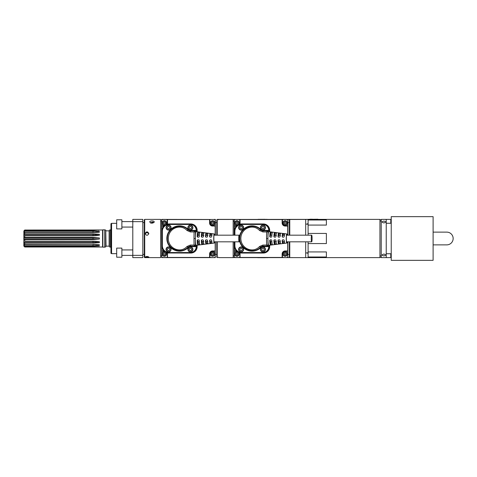 <?xml version="1.0" encoding="UTF-8"?>
<svg xmlns="http://www.w3.org/2000/svg" width="477" height="477" viewBox="0 0 477 477"><rect width="100%" height="100%" fill="white"/><g stroke="black" fill="none" stroke-linecap="round" stroke-linejoin="round"><path stroke-width="0.72" d="M287.887 235.179L287.887 219.384L333.357 219.384M391.235 260.347L391.235 216.653L433.104 216.653L433.104 260.347L391.235 260.347M218.758 219.462L286.975 219.384A0.912 0.912 -45 0 1 287.887 220.296L287.78 225.991L285.157 225.991A2.963 2.963 0 0 1 282.193 223.027L282.193 219.498L286.874 219.492A0.912 0.912 -45 0 1 287.786 220.398M286.874 219.492L323.191 219.384M337.966 219.384L339.195 219.384M343.046 219.384L344.042 219.384M356.021 219.384L357.052 219.384M361.071 219.384L369.812 219.384M382.077 219.384L390.782 219.384L390.782 223.254M381.224 219.742L379.948 219.927M379.948 257.324L381.224 257.443M267.633 219.384L267.174 219.384M258.492 257.616L258.492 257.669C257.592 257.711 257.592 257.711 258.492 257.669C257.592 257.711 257.592 257.711 258.492 257.669C257.592 257.711 257.592 257.711 258.492 257.669C257.592 257.711 257.592 257.711 258.492 257.669C257.592 257.711 257.592 257.711 258.492 257.669L259.679 257.616M258.719 257.687L260.585 257.616M267.174 257.616L267.633 257.705M260.913 257.616L260.043 257.64M261.861 257.616L259.035 257.681M267.174 257.658L266.542 257.616M265.904 257.616L266.542 257.705M265.445 257.658L261.611 257.652L265.445 257.658M261.867 257.705L265.445 257.705M261.778 257.705L263.447 257.705M258.492 219.384L258.492 219.331C257.592 219.289 257.592 219.289 258.492 219.331C257.592 219.289 257.592 219.289 258.492 219.331L259.679 219.384M258.719 219.313L260.585 219.384M260.043 219.36L260.913 219.384M259.035 219.319L261.861 219.384M266.542 219.384L267.174 219.342M266.542 219.295L265.904 219.384M265.272 219.295L258.898 219.319M265.445 219.337L261.611 219.331L265.445 219.337M317.879 219.384L319.697 219.384M317.879 219.205L306.043 219.384M309.913 219.205L312.417 219.205M433.104 232.126L446.776 232.126A6.374 6.374 0 0 1 453.15 238.5A6.374 6.374 0 0 1 446.776 244.874L433.104 244.874M308.094 241.821L308.094 257.616L305.697 257.616L305.697 241.821M305.697 235.179L305.697 219.384L289.766 219.384L289.766 235.179M289.312 241.821L289.312 257.157L289.766 257.616L289.766 241.821M292.043 257.526C294.392 257.622 294.392 257.622 292.043 257.526C289.694 257.622 289.694 257.622 292.043 257.526M289.312 235.179L289.312 219.843L289.766 219.384M308.094 235.179L308.094 225.072L326.387 225.072L326.387 220.004L308.094 220.004L308.094 225.072M308.094 257.616L379.948 257.616L379.948 219.384L308.094 219.384L308.094 220.004M308.094 256.996L326.387 256.996L326.387 251.928L308.094 251.928M308.094 233.438L326.387 233.438L326.387 243.562L308.094 243.562M381.224 219.384L381.224 257.616L386.233 257.616L386.233 219.384L381.224 219.384M385.684 221.948C384.474 220.857 383.258 220.857 382.041 221.948C383.258 223.2 384.474 223.2 385.684 221.948M382.041 255.052C383.258 256.143 384.474 256.143 385.684 255.052C384.474 253.8 383.258 253.8 382.041 255.052M312.077 238.5A3.321 0.405 90 0 0 311.672 235.179A3.321 0.405 90 0 0 311.266 238.5A3.321 0.405 90 0 0 311.672 241.821A3.321 0.405 90 0 0 312.077 238.5M234.434 241.821L234.434 245.715C234.875 250.133 237.302 252.56 241.714 252.995L241.648 253.06A7.286 7.28 135 0 1 236.413 250.836A7.286 7.28 -45 0 1 234.368 245.78L234.29 256.602A0.912 0.912 135 0 0 235.203 257.508L233.158 257.616L233.158 241.821M233.158 235.179L233.158 219.384L217.226 219.384L217.226 235.179M216.773 241.821L216.773 257.157L217.226 257.616L217.226 241.821M219.503 257.526C221.853 257.622 221.853 257.622 219.503 257.526C217.154 257.622 217.154 257.622 219.503 257.526M216.773 235.179L216.773 219.843L217.226 219.384M169.108 253.06A7.286 7.28 135 0 1 163.873 250.836A7.286 7.28 -45 0 1 161.828 245.78L162.353 245.715L162.353 231.285A6.827 6.827 45 0 1 169.174 224.458L190.281 224.458A5.962 5.915 -8.1 0 1 196.226 230.361L196.679 230.361C196.291 226.503 194.163 224.387 190.281 224.005L169.174 224.005C164.762 224.44 162.335 226.867 161.894 231.285L161.894 245.715C162.335 250.133 164.762 252.56 169.174 252.995L190.74 253.06A6.422 6.374 8.1 0 0 197.144 246.704L196.679 246.639L196.578 245.345A0.912 0.9 -81.9 0 1 195.671 246.257L196.226 246.621L190.412 246.621A2.802 2.802 0 0 0 188.427 247.444A12.646 12.646 0 0 1 170.545 247.444A12.646 12.646 0 0 1 170.545 229.556A12.646 12.646 0 0 1 188.427 229.556A2.802 2.802 0 0 0 190.412 230.379L196.226 230.379L195.671 230.743A0.912 0.9 81.9 0 1 196.578 231.655L196.333 231.685M190.74 253.06L190.281 252.995C194.163 252.613 196.291 250.497 196.679 246.639L196.226 246.639L196.679 246.621M167.302 252.834A3.136 3.136 0 0 1 167.516 253.973L167.457 257.502L162.663 257.508A0.912 0.912 135 0 1 161.751 256.602L161.757 250.896L163.927 250.896M215.181 241.821L215.181 250.95L212.617 250.95A3.023 3.023 0 0 0 209.594 253.973L209.594 257.449L167.516 257.449L167.516 253.973M215.181 235.179L215.181 226.05L212.617 225.991A2.963 2.963 0 0 1 209.653 223.027L209.653 219.498L214.334 219.492A0.912 0.912 -45 0 1 215.246 220.398L215.24 225.991L212.617 225.716A2.689 2.689 0 0 1 209.928 223.027L209.928 219.492M162.353 231.285L161.828 231.22A7.286 7.28 -135 0 1 167.302 224.166A3.136 3.136 0 0 0 167.516 223.027L167.516 219.551L209.594 219.551L209.594 223.027A3.023 3.023 0 0 0 212.617 226.05M167.302 224.166A7.286 7.28 -135 0 1 169.108 223.94L190.74 223.94A6.422 6.374 -8.1 0 1 197.144 230.296L197.144 231.786M197.144 245.214L197.144 246.704M162.663 257.508L162.556 257.616A0.912 0.912 135 0 1 161.649 256.704L161.649 257.616L215.348 257.616L215.348 256.704A0.912 0.912 45 0 1 214.435 257.616L209.653 257.502L209.653 253.973A2.963 2.963 0 0 1 212.617 251.009L215.24 251.009L215.246 256.602A0.912 0.912 45 0 1 214.334 257.508M215.246 256.602L215.348 241.821M215.348 235.179L215.348 219.384L214.435 219.384A0.912 0.912 -45 0 1 215.348 220.296L215.246 220.398M161.751 256.602L161.649 219.384L214.334 219.492M163.873 250.836L161.816 250.836L161.751 220.398A0.912 0.912 -135 0 1 162.663 219.492L167.457 219.498L167.457 223.027A3.077 3.077 0 0 1 167.23 224.184M161.751 220.398L161.649 220.296A0.912 0.912 -135 0 1 162.556 219.384L162.663 219.492M161.828 231.22L161.828 245.78M161.816 226.164L163.873 226.164M196.679 230.379L196.578 231.655M214.668 235.179A4.549 0.555 90 0 0 214.298 233.951L196.238 231.673A6.827 0.835 -90 0 0 196.13 231.715A6.827 0.835 90 0 0 195.397 237.492A6.827 0.835 90 0 0 195.397 239.508A6.827 0.835 90 0 0 196.13 245.285A6.827 0.835 90 0 0 196.238 245.327L214.298 243.049A4.549 0.555 90 0 0 214.668 241.821M214.298 233.951A4.549 0.555 90 0 0 213.738 238.5A4.549 0.555 90 0 0 214.298 243.049M197.627 236.681A3.47 0.423 90 0 1 197.764 235.543L197.764 232.15A6.606 0.805 90 0 0 197.21 236.681L198.044 237.135M197.764 232.15L199.797 232.418A6.35 0.775 90 0 0 199.279 236.681L198.802 237.135L197.657 237.135L197.21 236.681M199.398 234.684L199.398 232.239L199.797 232.418M205.748 236.681A3.506 0.429 90 0 1 205.891 235.501L205.891 233.223L207.924 233.497A5.325 0.65 90 0 0 207.537 236.681L207.06 237.135L205.915 237.135L205.474 236.681L206.171 237.135M205.891 233.223A5.581 0.68 90 0 0 205.474 236.681M205.891 235.501L207.531 235.262L207.531 233.295L207.924 233.497M209.814 236.681A3.524 0.429 90 0 1 209.958 235.483L209.958 233.772L211.991 234.046A4.812 0.584 90 0 0 211.669 236.681L211.192 237.135L210.047 237.135L209.606 236.681L210.238 237.135M209.958 233.772A5.068 0.62 90 0 0 209.606 236.681M209.958 235.483L211.597 235.244L211.597 233.825L211.991 234.046M201.688 236.681A3.488 0.423 90 0 1 201.831 235.525L201.831 232.687A6.094 0.745 90 0 0 201.342 236.681L202.111 237.135M201.831 232.687L203.858 232.955A5.837 0.71 90 0 0 203.405 236.681L202.934 237.135L201.783 237.135L201.342 236.681M201.831 235.525L203.464 235.28L203.464 232.764L203.858 232.955M197.764 241.457A3.47 0.423 90 0 1 197.627 240.319L197.21 240.319L197.657 239.865L198.802 239.865L199.279 240.319A6.35 0.775 90 0 0 199.797 244.582L197.764 244.85L197.764 241.457L199.35 241.696M197.21 240.319A6.606 0.805 90 0 0 197.764 244.85M199.797 244.582L199.398 244.761L199.398 242.316M201.831 241.475A3.488 0.423 90 0 1 201.688 240.319L201.342 240.319L201.783 239.865L202.934 239.865L203.405 240.319A5.837 0.71 90 0 0 203.858 244.045L201.831 244.313L201.831 241.475L203.858 241.487M203.858 244.045L203.464 244.236L203.464 241.72M201.342 240.319A6.094 0.745 90 0 0 201.831 244.313M205.891 241.499A3.506 0.429 90 0 1 205.748 240.319L205.474 240.319A5.581 0.68 90 0 0 205.891 243.777L205.891 241.499L207.924 241.505M205.474 240.319L205.915 239.865L207.06 239.865L207.537 240.319A5.325 0.65 90 0 0 207.924 243.503L205.891 243.777M207.924 243.503L207.531 243.705L207.531 241.738M209.958 241.517A3.524 0.429 90 0 1 209.814 240.319L210.047 239.865L211.192 239.865L211.669 240.319A4.812 0.584 90 0 0 211.991 242.954L209.958 243.228L209.958 241.517L211.991 241.529M211.991 242.954L211.597 243.175L211.597 241.756M209.606 240.319A5.068 0.62 90 0 0 209.958 243.228M195.457 231.768A0.912 0.871 86.7 0 0 194.586 230.898L194.097 231.935A107.915 1.956 180 0 1 190.329 231.929L186.984 230.48C180.676 223.451 168.655 228.054 168.315 238.166C168.053 248.589 180.533 253.794 186.984 246.52L190.329 245.071A107.915 1.956 -0 0 1 194.097 245.065A27.201 3.22 -90 0 1 194.002 238.5A27.201 3.22 -90 0 1 194.097 231.935L195.504 231.804A0.912 0.9 81.9 0 0 194.604 230.898L190.412 230.743L190.412 230.379M195.457 245.232A0.912 0.871 93.3 0 1 194.586 246.102L194.097 245.065L195.504 245.196A25.836 3.148 -90 0 1 195.397 239.508M190.329 231.929L190.412 230.892L188.075 229.914C180.98 222.216 167.272 227.797 167.314 238.154C166.64 248.803 180.783 255.04 188.075 247.086L190.412 246.108A106.615 1.86 -0 0 1 194.586 246.102L190.412 246.257L190.412 246.621M209.814 240.319L210.238 239.865M205.748 240.319L206.171 239.865M201.688 240.319L202.111 239.865M197.627 240.319L198.044 239.865M197.764 235.543L198.271 235.304L198.271 232.096M199.35 235.304L198.271 235.304M203.464 235.28L203.858 235.513M207.531 235.262L207.924 235.495M211.597 235.244L211.991 235.471M161.649 255.791L160.648 255.791M190.329 245.071L190.412 246.257A3.166 3.166 0 0 0 188.171 247.181L188.427 247.444M186.984 246.52A1.365 0.376 44.7 0 0 188.075 247.086L188.171 247.181A12.283 12.283 0 0 1 170.802 247.181A12.283 12.283 0 0 1 170.802 229.819A12.283 12.283 0 0 1 188.171 229.819L188.427 229.556M186.984 230.48A1.365 0.376 -44.7 0 1 188.075 229.914L188.171 229.819A3.166 3.166 0 0 0 190.412 230.743L190.412 230.892A106.615 1.86 180 0 0 194.586 230.898L194.604 230.898M192.911 227.577A2.504 2.504 0 0 1 190.412 230.081A2.504 2.504 0 0 1 187.908 227.577A2.504 2.504 0 0 1 190.412 225.072A2.504 2.504 0 0 1 192.911 227.577M188.182 227.577A2.23 2.23 0 0 0 190.412 229.807A2.23 2.23 0 0 0 192.642 227.577A2.23 2.23 0 0 0 190.412 225.347A2.23 2.23 0 0 0 188.182 227.577M191.062 226.438L189.757 226.438L189.101 227.577L189.757 228.716L191.062 228.716L191.718 227.577L191.062 226.438M190.412 251.928A2.504 2.504 0 0 1 187.908 249.423A2.504 2.504 0 0 1 190.412 246.919A2.504 2.504 0 0 1 192.911 249.423A2.504 2.504 0 0 1 190.412 251.928M190.412 247.193A2.23 2.23 0 0 0 188.182 249.423A2.23 2.23 0 0 0 190.412 251.653A2.23 2.23 0 0 0 192.642 249.423A2.23 2.23 0 0 0 190.412 247.193M191.545 250.073L191.545 248.767L190.412 248.112L189.274 248.767L189.274 250.073L190.412 250.735L191.545 250.073M166.062 249.423A2.504 2.504 0 0 1 168.566 246.919A2.504 2.504 0 0 1 171.07 249.423A2.504 2.504 0 0 1 168.566 251.928A2.504 2.504 0 0 1 166.062 249.423M170.796 249.423A2.23 2.23 0 0 0 168.566 247.193A2.23 2.23 0 0 0 166.336 249.423A2.23 2.23 0 0 0 168.566 251.653A2.23 2.23 0 0 0 170.796 249.423M167.91 250.562L169.222 250.562L169.878 249.423L169.222 248.284L167.91 248.284L167.254 249.423L167.91 250.562M168.566 225.072A2.504 2.504 0 0 1 171.07 227.577A2.504 2.504 0 0 1 168.566 230.081A2.504 2.504 0 0 1 166.062 227.577A2.504 2.504 0 0 1 168.566 225.072M168.566 229.807A2.23 2.23 0 0 0 170.796 227.577A2.23 2.23 0 0 0 168.566 225.347A2.23 2.23 0 0 0 166.336 227.577A2.23 2.23 0 0 0 168.566 229.807M167.427 226.927L167.427 228.233L168.566 228.888L169.705 228.233L169.705 226.927L168.566 226.265L167.427 226.927M164.982 225.222A2.278 2.278 0 0 1 162.102 223.027A2.278 2.278 0 0 1 164.38 220.75A2.278 2.278 0 0 1 165.978 224.643M162.377 223.027A2.003 2.003 0 0 0 164.38 225.031A2.003 2.003 0 0 0 166.384 223.027A2.003 2.003 0 0 0 164.38 221.024A2.003 2.003 0 0 0 162.377 223.027M163.319 223.349L163.569 223.779A0.447 0.447 0 0 1 164.13 224.107L164.625 224.107A0.447 0.447 0 0 1 165.191 223.779L165.436 223.349A0.447 0.447 0 0 1 165.436 222.705L165.191 222.276A0.447 0.447 0 0 1 164.625 221.948L164.13 221.948A0.447 0.447 0 0 1 163.569 222.276L163.319 222.705A0.447 0.447 0 0 1 163.319 223.349M214.894 223.027A2.278 2.278 0 0 1 212.617 225.305A2.278 2.278 0 0 1 210.345 223.027A2.278 2.278 0 0 1 212.617 220.75A2.278 2.278 0 0 1 214.894 223.027M210.613 223.027A2.003 2.003 0 0 0 212.617 225.031A2.003 2.003 0 0 0 214.62 223.027A2.003 2.003 0 0 0 212.617 221.024A2.003 2.003 0 0 0 210.613 223.027M211.561 223.349L211.806 223.779A0.447 0.447 0 0 1 212.372 224.107L212.867 224.107A0.447 0.447 0 0 1 213.428 223.779L213.678 223.349A0.447 0.447 0 0 1 213.678 222.705L213.428 222.276A0.447 0.447 0 0 1 212.867 221.948L212.372 221.948A0.447 0.447 0 0 1 211.806 222.276L211.561 222.705A0.447 0.447 0 0 1 211.561 223.349M214.894 253.973A2.278 2.278 0 0 1 212.617 256.25A2.278 2.278 0 0 1 210.345 253.973A2.278 2.278 0 0 1 212.617 251.695A2.278 2.278 0 0 1 214.894 253.973M210.613 253.973A2.003 2.003 0 0 0 212.617 255.976A2.003 2.003 0 0 0 214.62 253.973A2.003 2.003 0 0 0 212.617 251.969A2.003 2.003 0 0 0 210.613 253.973M211.561 254.295L211.806 254.724A0.447 0.447 0 0 1 212.372 255.052L212.867 255.052A0.447 0.447 0 0 1 213.428 254.724L213.678 254.295A0.447 0.447 0 0 1 213.678 253.651L213.428 253.221A0.447 0.447 0 0 1 212.867 252.893L212.372 252.893A0.447 0.447 0 0 1 211.806 253.221L211.561 253.651A0.447 0.447 0 0 1 211.561 254.295M165.978 252.357A2.278 2.278 0 0 1 164.38 256.25A2.278 2.278 0 0 1 162.102 253.973A2.278 2.278 0 0 1 164.982 251.778M162.377 253.973A2.003 2.003 0 0 0 164.38 255.976A2.003 2.003 0 0 0 166.384 253.973A2.003 2.003 0 0 0 164.38 251.969A2.003 2.003 0 0 0 162.377 253.973M163.319 254.295L163.569 254.724A0.447 0.447 0 0 1 164.13 255.052L164.625 255.052A0.447 0.447 0 0 1 165.191 254.724L165.436 254.295A0.447 0.447 0 0 1 165.436 253.651L165.191 253.221A0.447 0.447 0 0 1 164.625 252.893L164.13 252.893A0.447 0.447 0 0 1 163.569 253.221L163.319 253.651A0.447 0.447 0 0 1 163.319 254.295M93.021 230.027L99.359 230.099L93.021 230.51L93.021 230.027L24.762 230.027L102.579 229.992L102.579 247.008L24.762 247.008L23.85 246.102L23.85 239.037L99.359 239.031L99.359 237.94L93.021 237.397L24.762 237.397L24.762 235.811L23.85 235.799L23.916 231.208M99.359 239.031L93.021 239.579L24.762 239.579L23.85 239.144M24.762 241.165L93.021 241.189L24.762 241.165L24.762 239.579M93.021 241.165L99.359 241.678L99.359 242.662L93.021 243.133L24.762 243.133L23.85 242.364M23.85 244.582L93.021 244.582L24.762 244.403L24.762 243.133M93.021 244.403L99.359 244.784L99.359 245.47L93.021 245.768L24.762 245.768L23.85 244.82M93.021 246.478L99.359 246.651L93.021 246.967L93.021 246.478L24.762 246.478L24.762 245.768M93.021 246.967L24.762 246.967L23.85 246.025M93.021 230.51L24.762 230.51L23.85 231.262M23.85 232.406L93.021 232.406L93.021 231.214L24.762 231.214L24.762 230.51M93.021 231.214L99.359 231.512L99.359 232.198L93.021 232.573L24.762 232.573L23.85 232.985M23.85 234.809L93.021 234.809L93.021 233.843L24.762 233.843L24.762 232.573M93.021 233.843L99.359 234.314L99.359 235.298L93.021 235.811L24.762 235.811M23.85 239.037L23.85 237.94L99.359 237.94M93.021 235.811L23.85 235.793L23.85 237.94M24.762 229.992L23.85 231.208M102.853 238.5L102.853 247.169L104.672 247.169L104.672 229.831L102.853 229.831L102.853 238.5M104.672 247.169L105.763 246.877L105.763 230.123L104.672 229.831M110.497 247.169L109.406 246.877L109.406 230.123L110.497 229.831L110.497 247.169L110.95 247.169M110.95 253.293L110.95 223.707L111.582 223.343L111.582 253.657L110.95 253.293M132.797 221.644L142.808 221.644L142.808 219.384L132.797 219.384L132.797 257.616L142.808 257.616L142.808 255.356L132.797 255.356M142.808 221.644L142.808 255.356M151.358 223.147L151.358 222.574L151.149 223.105M121.873 228.894L121.873 219.79L116.686 219.79L116.686 228.894L121.873 228.894M116.686 219.79L116.686 228.894M121.873 257.21L121.873 248.106L116.686 248.106L116.686 257.21L121.873 257.21M116.686 248.106L116.686 257.21M23.85 237.832L24.762 237.397M23.85 234.618L24.762 233.843M23.85 232.168L24.762 231.214M23.85 230.969L24.762 230.027M98.518 230.379A18.204 17.75 180 0 0 99.359 230.099M93.021 232.573L93.021 232.406A18.204 14.244 180 0 0 99.359 231.512M98.029 235.489A18.204 7.918 180 0 1 93.021 235.793L93.021 234.809A18.204 7.918 180 0 0 99.359 234.314M23.85 242.173L93.021 242.173L93.021 241.189A18.204 7.87 180 0 1 98.506 241.553M93.021 243.133L93.021 242.173A18.204 7.87 180 0 1 99.359 242.662M23.85 243.997L24.762 244.403M93.021 245.768L93.021 244.582A18.204 14.209 180 0 1 99.359 245.47M23.85 245.733L24.762 246.478M98.506 246.615A18.204 17.738 180 0 1 99.359 246.895M160.648 233.551L160.648 219.384L144.722 219.384L144.722 257.616L160.648 257.616L160.648 233.551M145.175 233.551C146.385 231.309 147.602 231.309 148.818 233.551C147.602 235.847 146.385 235.847 145.175 233.551M152.002 220.929C153.385 220.958 154.143 221.298 154.274 221.948C152.759 223.54 151.245 223.54 149.724 221.948C149.861 221.298 150.619 220.958 152.002 220.929M146.994 256.405L148.818 256.96L145.175 256.96L146.994 256.405M144.722 257.616L144.263 257.157L144.263 219.843L144.722 219.384M148.764 233.957C147.584 232.221 146.403 232.221 145.223 233.957M153.97 222.55L152.276 222.085L150.452 223.015M152.276 222.085L152.276 222.574M241.648 253.06L263.28 253.06A6.422 6.374 8.1 0 0 269.684 246.704L269.219 246.639L269.117 245.345A0.912 0.9 -81.9 0 1 268.211 246.257L268.766 246.621L262.952 246.621A2.802 2.802 0 0 0 260.967 247.444A12.646 12.646 0 0 1 239.484 240.122M263.28 253.06L262.821 252.995C266.703 252.613 268.831 250.497 269.219 246.639L268.766 246.639L269.219 246.621M239.842 252.834A3.136 3.136 0 0 1 240.056 253.973L239.997 257.502L235.203 257.508M287.72 241.821L287.72 250.95L285.157 250.95A3.023 3.023 0 0 0 282.134 253.973L282.134 257.449L240.056 257.449L240.056 253.973M287.72 235.179L287.72 226.05L285.157 226.05L285.157 225.716A2.689 2.689 0 0 1 282.467 223.027L282.467 219.492M239.484 236.878A12.646 12.646 0 0 1 260.967 229.556A2.802 2.802 0 0 0 262.952 230.379L269.219 230.361C268.831 226.503 266.703 224.387 262.821 224.005L241.714 224.005C237.302 224.44 234.875 226.867 234.434 231.285L234.368 231.22A7.286 7.28 -135 0 1 239.842 224.166A3.136 3.136 0 0 0 240.056 223.027L240.056 219.551L282.134 219.551L282.134 223.027A3.023 3.023 0 0 0 285.157 226.05M239.842 224.166A7.286 7.28 -135 0 1 241.648 223.94L263.28 223.94A6.422 6.374 -8.1 0 1 269.684 230.296L269.684 231.786M269.684 245.214L269.684 246.704M234.189 257.616L234.189 256.704A0.912 0.912 135 0 0 235.095 257.616L287.887 257.616L287.887 256.704A0.912 0.912 45 0 1 286.975 257.616L282.193 257.502L282.193 253.973A2.963 2.963 0 0 1 285.157 251.009L287.78 251.009L287.786 256.602A0.912 0.912 45 0 1 286.874 257.508M287.786 256.602L287.887 241.821M234.368 231.22L234.29 220.398A0.912 0.912 -135 0 1 235.203 219.492L239.997 219.498L239.997 223.027A3.077 3.077 0 0 1 239.77 224.184M234.189 235.179L234.189 220.296A0.912 0.912 -135 0 1 235.095 219.384L235.203 219.492M234.29 220.398L234.189 219.384M234.356 226.164L236.413 226.164M234.356 250.836L236.413 250.836M234.893 235.179L234.893 231.285A6.827 6.827 45 0 1 241.714 224.458L262.821 224.458A5.962 5.915 -8.1 0 1 268.766 230.361L268.211 230.743A0.912 0.9 81.9 0 1 269.117 231.655L268.873 231.685M269.219 230.379L269.117 231.655M287.208 235.179A4.549 0.555 90 0 0 286.838 233.951L268.778 231.673A6.827 0.835 -90 0 0 268.67 231.715A6.827 0.835 90 0 0 267.943 237.492A6.827 0.835 90 0 0 267.943 239.508A6.827 0.835 90 0 0 268.67 245.285A6.827 0.835 90 0 0 268.778 245.327L286.838 243.049A4.549 0.555 90 0 0 287.208 241.821M286.838 233.951A4.549 0.555 90 0 0 286.278 238.5A4.549 0.555 90 0 0 286.838 243.049M270.167 236.681A3.47 0.423 90 0 1 270.304 235.543L270.304 232.15A6.606 0.805 90 0 0 269.749 236.681L270.584 237.135M270.304 232.15L272.337 232.418A6.35 0.775 90 0 0 271.818 236.681L271.341 237.135L270.197 237.135L269.749 236.681M271.938 234.684L271.938 232.239L272.337 232.418M278.288 236.681A3.506 0.429 90 0 1 278.431 235.501L278.431 233.223L280.464 233.497A5.325 0.65 90 0 0 280.077 236.681L279.6 237.135L278.455 237.135L278.013 236.681L278.711 237.135M278.431 233.223A5.581 0.68 90 0 0 278.013 236.681M278.431 235.501L280.071 235.262L280.071 233.295L280.464 233.497M282.354 236.681A3.524 0.429 90 0 1 282.497 235.483L282.497 233.772L284.53 234.046A4.812 0.584 90 0 0 284.209 236.681L283.732 237.135L282.587 237.135L282.145 236.681L282.778 237.135M282.497 233.772A5.068 0.62 90 0 0 282.145 236.681M282.497 235.483L284.137 235.244L284.137 233.825L284.53 234.046M274.227 236.681A3.488 0.423 90 0 1 274.37 235.525L274.37 232.687A6.094 0.745 90 0 0 273.881 236.681L274.651 237.135M274.37 232.687L276.398 232.955A5.837 0.71 90 0 0 275.945 236.681L275.473 237.135L274.323 237.135L273.881 236.681M274.37 235.525L276.004 235.28L276.004 232.764L276.398 232.955M270.304 241.457A3.47 0.423 90 0 1 270.167 240.319L269.749 240.319L270.197 239.865L271.341 239.865L271.818 240.319A6.35 0.775 90 0 0 272.337 244.582L270.304 244.85L270.304 241.457L271.89 241.696M269.749 240.319A6.606 0.805 90 0 0 270.304 244.85M272.337 244.582L271.938 244.761L271.938 242.316M274.37 241.475A3.488 0.423 90 0 1 274.227 240.319L273.881 240.319L274.323 239.865L275.473 239.865L275.945 240.319A5.837 0.71 90 0 0 276.398 244.045L274.37 244.313L274.37 241.475L276.398 241.487M276.398 244.045L276.004 244.236L276.004 241.72M273.881 240.319A6.094 0.745 90 0 0 274.37 244.313M278.431 241.499A3.506 0.429 90 0 1 278.288 240.319L278.013 240.319A5.581 0.68 90 0 0 278.431 243.777L278.431 241.499L280.464 241.505M278.013 240.319L278.455 239.865L279.6 239.865L280.077 240.319A5.325 0.65 90 0 0 280.464 243.503L278.431 243.777M280.464 243.503L280.071 243.705L280.071 241.738M282.497 241.517A3.524 0.429 90 0 1 282.354 240.319L282.587 239.865L283.732 239.865L284.209 240.319A4.812 0.584 90 0 0 284.53 242.954L282.497 243.228L282.497 241.517L284.53 241.529M284.53 242.954L284.137 243.175L284.137 241.756M282.145 240.319A5.068 0.62 90 0 0 282.497 243.228M267.996 231.768A0.912 0.871 86.7 0 0 267.126 230.898L266.637 231.935A107.915 1.956 180 0 1 262.869 231.929L259.524 230.48C253.215 223.451 241.195 228.054 240.855 238.166C240.593 248.589 253.072 253.794 259.524 246.52L262.869 245.071A107.915 1.956 -0 0 1 266.637 245.065A27.201 3.22 -90 0 1 266.542 238.5A27.201 3.22 -90 0 1 266.637 231.935L268.044 231.804A0.912 0.9 81.9 0 0 267.144 230.898L262.952 230.743L262.952 230.379M267.996 245.232A0.912 0.871 93.3 0 1 267.126 246.102L266.637 245.065L268.044 245.196A25.836 3.148 -90 0 1 267.943 239.508M262.869 231.929L262.952 230.892L260.615 229.914C253.52 222.216 239.812 227.797 239.853 238.154C239.18 248.803 253.323 255.04 260.615 247.086L262.952 246.108A106.615 1.86 -0 0 1 267.126 246.102L262.952 246.257L262.952 246.621M282.354 240.319L282.778 239.865M278.288 240.319L278.711 239.865M274.227 240.319L274.651 239.865M270.167 240.319L270.584 239.865M270.304 235.543L270.811 235.304L270.811 232.096M271.89 235.304L270.811 235.304M276.004 235.28L276.398 235.513M280.071 235.262L280.464 235.495M284.137 235.244L284.53 235.471M234.189 255.791L233.158 255.791M234.29 256.602L234.189 241.821M262.869 245.071L262.952 246.257A3.166 3.166 0 0 0 260.71 247.181L260.967 247.444M259.524 246.52A1.365 0.376 44.7 0 0 260.615 247.086L260.71 247.181A12.283 12.283 0 0 1 243.342 247.181A12.283 12.283 0 0 1 243.342 229.819A12.283 12.283 0 0 1 260.71 229.819L260.967 229.556M259.524 230.48A1.365 0.376 -44.7 0 1 260.615 229.914L260.71 229.819A3.166 3.166 0 0 0 262.952 230.743L262.952 230.892A106.615 1.86 180 0 0 267.126 230.898L267.144 230.898M265.45 227.577A2.504 2.504 0 0 1 262.952 230.081A2.504 2.504 0 0 1 260.448 227.577A2.504 2.504 0 0 1 262.952 225.072A2.504 2.504 0 0 1 265.45 227.577M260.722 227.577A2.23 2.23 0 0 0 262.952 229.807A2.23 2.23 0 0 0 265.182 227.577A2.23 2.23 0 0 0 262.952 225.347A2.23 2.23 0 0 0 260.722 227.577M263.602 226.438L262.296 226.438L261.64 227.577L262.296 228.716L263.602 228.716L264.258 227.577L263.602 226.438M262.952 251.928A2.504 2.504 0 0 1 260.448 249.423A2.504 2.504 0 0 1 262.952 246.919A2.504 2.504 0 0 1 265.45 249.423A2.504 2.504 0 0 1 262.952 251.928M262.952 247.193A2.23 2.23 0 0 0 260.722 249.423A2.23 2.23 0 0 0 262.952 251.653A2.23 2.23 0 0 0 265.182 249.423A2.23 2.23 0 0 0 262.952 247.193M264.085 250.073L264.085 248.767L262.952 248.112L261.813 248.767L261.813 250.073L262.952 250.735L264.085 250.073M238.601 249.423A2.504 2.504 0 0 1 241.106 246.919A2.504 2.504 0 0 1 243.61 249.423A2.504 2.504 0 0 1 241.106 251.928A2.504 2.504 0 0 1 238.601 249.423M243.336 249.423A2.23 2.23 0 0 0 241.106 247.193A2.23 2.23 0 0 0 238.876 249.423A2.23 2.23 0 0 0 241.106 251.653A2.23 2.23 0 0 0 243.336 249.423M240.45 250.562L241.761 250.562L242.417 249.423L241.761 248.284L240.45 248.284L239.794 249.423L240.45 250.562M241.106 225.072A2.504 2.504 0 0 1 243.61 227.577A2.504 2.504 0 0 1 241.106 230.081A2.504 2.504 0 0 1 238.601 227.577A2.504 2.504 0 0 1 241.106 225.072M241.106 229.807A2.23 2.23 0 0 0 243.336 227.577A2.23 2.23 0 0 0 241.106 225.347A2.23 2.23 0 0 0 238.876 227.577A2.23 2.23 0 0 0 241.106 229.807M239.967 226.927L239.967 228.233L241.106 228.888L242.244 228.233L242.244 226.927L241.106 226.265L239.967 226.927M237.522 225.222A2.278 2.278 0 0 1 234.642 223.027A2.278 2.278 0 0 1 236.92 220.75A2.278 2.278 0 0 1 238.518 224.643M234.917 223.027A2.003 2.003 0 0 0 236.92 225.031A2.003 2.003 0 0 0 238.923 223.027A2.003 2.003 0 0 0 236.92 221.024A2.003 2.003 0 0 0 234.917 223.027M235.859 223.349L236.109 223.779A0.447 0.447 0 0 1 236.67 224.107L237.164 224.107A0.447 0.447 0 0 1 237.731 223.779L237.975 223.349A0.447 0.447 0 0 1 237.975 222.705L237.731 222.276A0.447 0.447 0 0 1 237.164 221.948L236.67 221.948A0.447 0.447 0 0 1 236.109 222.276L235.859 222.705A0.447 0.447 0 0 1 235.859 223.349M287.434 223.027A2.278 2.278 0 0 1 285.157 225.305A2.278 2.278 0 0 1 282.885 223.027A2.278 2.278 0 0 1 285.157 220.75A2.278 2.278 0 0 1 287.434 223.027M283.153 223.027A2.003 2.003 0 0 0 285.157 225.031A2.003 2.003 0 0 0 287.16 223.027A2.003 2.003 0 0 0 285.157 221.024A2.003 2.003 0 0 0 283.153 223.027M284.101 223.349L284.346 223.779A0.447 0.447 0 0 1 284.912 224.107L285.407 224.107A0.447 0.447 0 0 1 285.967 223.779L286.218 223.349A0.447 0.447 0 0 1 286.218 222.705L285.967 222.276A0.447 0.447 0 0 1 285.407 221.948L284.912 221.948A0.447 0.447 0 0 1 284.346 222.276L284.101 222.705A0.447 0.447 0 0 1 284.101 223.349M287.434 253.973A2.278 2.278 0 0 1 285.157 256.25A2.278 2.278 0 0 1 282.885 253.973A2.278 2.278 0 0 1 285.157 251.695A2.278 2.278 0 0 1 287.434 253.973M283.153 253.973A2.003 2.003 0 0 0 285.157 255.976A2.003 2.003 0 0 0 287.16 253.973A2.003 2.003 0 0 0 285.157 251.969A2.003 2.003 0 0 0 283.153 253.973M284.101 254.295L284.346 254.724A0.447 0.447 0 0 1 284.912 255.052L285.407 255.052A0.447 0.447 0 0 1 285.967 254.724L286.218 254.295A0.447 0.447 0 0 1 286.218 253.651L285.967 253.221A0.447 0.447 0 0 1 285.407 252.893L284.912 252.893A0.447 0.447 0 0 1 284.346 253.221L284.101 253.651A0.447 0.447 0 0 1 284.101 254.295M238.518 252.357A2.278 2.278 0 0 1 236.92 256.25A2.278 2.278 0 0 1 234.642 253.973A2.278 2.278 0 0 1 237.522 251.778M234.917 253.973A2.003 2.003 0 0 0 236.92 255.976A2.003 2.003 0 0 0 238.923 253.973A2.003 2.003 0 0 0 236.92 251.969A2.003 2.003 0 0 0 234.917 253.973M235.859 254.295L236.109 254.724A0.447 0.447 0 0 1 236.67 255.052L237.164 255.052A0.447 0.447 0 0 1 237.731 254.724L237.975 254.295A0.447 0.447 0 0 1 237.975 253.651L237.731 253.221A0.447 0.447 0 0 1 237.164 252.893L236.67 252.893A0.447 0.447 0 0 1 236.109 253.221L235.859 253.651A0.447 0.447 0 0 1 235.859 254.295M239.537 238.5A3.321 0.405 90 0 0 239.132 235.179A3.321 0.405 90 0 0 238.727 238.5A3.321 0.405 90 0 0 239.132 241.821A3.321 0.405 90 0 0 239.537 238.5M218.758 257.538L218.305 257.157M390.782 253.746L390.782 257.616L382.071 257.616M162.353 245.715A6.827 6.827 -45 0 0 169.174 252.542L169.174 252.995L190.281 252.995L190.281 252.542A5.962 5.915 8.1 0 0 196.226 246.639M167.23 252.816A3.077 3.077 0 0 1 167.457 253.973L167.183 257.508M166.884 252.715A2.802 2.802 0 0 1 167.183 253.973M161.751 251.17L164.213 251.17M209.928 257.508L209.928 253.973A2.689 2.689 0 0 1 212.617 251.284L215.246 251.284M212.617 251.284L212.617 250.95M209.928 253.973L209.594 253.973M215.246 225.716L212.617 225.716M209.928 223.027L209.594 223.027M164.213 225.83L161.751 225.83M167.183 219.492L167.183 223.027A2.802 2.802 0 0 1 166.884 224.285M163.927 226.104L161.757 226.104M167.183 223.027L167.516 223.027M169.174 224.458L169.108 223.94M169.174 252.542L190.281 252.542M196.226 230.361L197.144 230.296M194.002 238.5L195.391 238.5M194.604 246.102A0.912 0.9 98.1 0 0 195.504 245.196L196.13 245.285M196.13 231.715L195.504 231.804L195.397 237.492M214.561 241.821A3.995 0.489 -90 0 1 214.066 242.042A3.995 0.489 -90 0 1 213.803 238.589A3.995 0.489 -90 0 1 213.803 238.5A3.995 0.489 -90 0 1 214.06 234.976A3.995 0.489 -90 0 1 214.561 235.179M198.271 244.904L198.271 241.696M202.337 244.379L202.337 241.714M206.398 243.854L206.398 241.732M210.464 243.324L210.464 241.75M202.337 235.286L202.337 232.621M206.398 235.268L206.398 233.146M210.464 235.25L210.464 233.676M190.281 224.458L190.281 224.005L190.74 223.94M106.037 230.856L109.132 230.856L109.132 246.144L106.037 246.144L105.763 230.582M93.021 239.579L93.021 237.397M234.893 241.821L234.893 245.715A6.827 6.827 -45 0 0 241.714 252.542L241.714 252.995L262.821 252.995L262.821 252.542A5.962 5.915 8.1 0 0 268.766 246.639M234.893 245.715L234.368 245.78M239.77 252.816A3.077 3.077 0 0 1 239.997 253.973L239.722 257.508M239.424 252.715A2.802 2.802 0 0 1 239.722 253.973M234.29 251.17L236.753 251.17M282.467 257.508L282.467 253.973A2.689 2.689 0 0 1 285.157 251.284L287.786 251.284M285.157 251.284L285.157 250.95M282.467 253.973L282.134 253.973M287.786 225.716L285.157 225.716M282.467 223.027L282.134 223.027M236.753 225.83L234.29 225.83M239.722 219.492L239.722 223.027A2.802 2.802 0 0 1 239.424 224.285M236.467 226.104L234.296 226.104M239.722 223.027L240.056 223.027M241.714 224.458L241.648 223.94M234.893 231.285L234.434 231.285L234.434 235.179M241.714 252.542L262.821 252.542M268.766 230.361L269.684 230.296M266.542 238.5L267.931 238.5M267.144 246.102A0.912 0.9 98.1 0 0 268.044 245.196L268.67 245.285M268.67 231.715L268.044 231.804L267.943 237.492M287.1 241.821A3.995 0.489 -90 0 1 286.605 242.042A3.995 0.489 -90 0 1 286.343 238.589A3.995 0.489 -90 0 1 286.343 238.5A3.995 0.489 -90 0 1 286.599 234.976A3.995 0.489 -90 0 1 287.1 235.179M234.296 250.896L236.467 250.896M270.811 244.904L270.811 241.696M274.877 244.379L274.877 241.714M278.938 243.854L278.938 241.732M283.004 243.324L283.004 241.75M274.877 235.286L274.877 232.621M278.938 235.268L278.938 233.146M283.004 235.25L283.004 233.676M262.821 224.458L262.821 224.005L263.28 223.94M218.758 219.384L218.305 219.843M233.158 257.616L218.758 257.616M305.697 257.616L287.887 257.616M378.058 219.384L373.831 219.384M390.782 257.616L391.235 257.157M390.782 219.384L391.235 219.843M258.26 257.705L257.807 257.705M258.898 257.681L261.7 257.705M257.807 219.384L258.26 219.295M386.233 253.746L391.235 253.746M386.233 223.254L391.235 223.254M308.094 223.027L307.295 224.268L305.697 223.922M305.697 253.078L307.426 252.798L308.094 253.973M379.948 255.928L381.224 255.928M379.948 221.072L381.224 221.072M311.672 235.179L286.57 235.179M311.672 241.821L286.57 241.821M217.226 257.616L217.685 257.616M213.839 234.958L213.839 242.042M160.648 221.209L161.649 221.209M215.348 254.426L216.773 254.426M215.348 222.574L216.773 222.574M110.497 229.831L110.95 229.831M116.412 223.343L111.582 223.343M116.412 253.657L111.582 253.657M144.263 222.574L142.808 222.574M144.263 254.426L142.808 254.426M153.94 222.574L151.364 222.574M121.873 227.07L132.797 227.07M121.873 221.608L132.797 221.608M121.873 255.392L132.797 255.392M121.873 249.93L132.797 249.93M286.379 234.958L286.379 242.042M233.158 221.209L234.189 221.209M287.887 254.426L289.312 254.426M287.887 222.574L289.312 222.574M239.132 235.179L214.03 235.179M239.132 241.821L214.03 241.821"/></g></svg>
